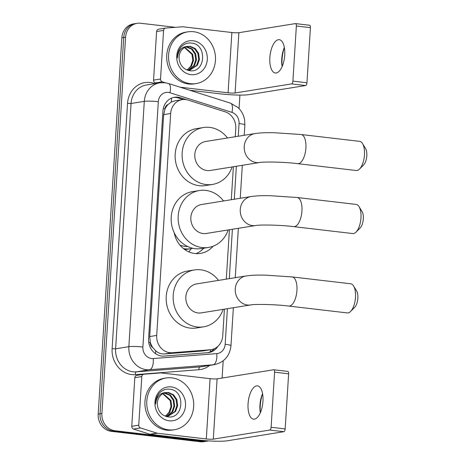 <?xml version="1.0" encoding="UTF-8"?>
<svg xmlns="http://www.w3.org/2000/svg" width="465" height="465" viewBox="0 0 465 465"><rect width="100%" height="100%" fill="white"/><g stroke="black" fill="none" stroke-linecap="round" stroke-linejoin="round"><path stroke-width="0.7" d="M235.267 136.727L235.778 128.526A15.717 14.043 80.9 0 0 225.136 111.809L188.116 100.091A15.717 14.043 80.9 0 0 185.692 99.568A15.717 14.043 80.9 0 0 182.216 99.644A15.717 14.043 80.9 0 0 170.661 113.518L156.699 335.434A15.717 14.043 80.9 0 0 172.224 352.72L210.163 349.773A15.717 14.043 80.9 0 0 211.186 349.651A15.717 14.043 80.9 0 0 222.741 335.776L224.415 309.161M152.851 347.657A15.717 14.043 -99.1 0 1 150.305 342.263L150.294 342.536A5.237 4.679 80.9 0 0 152.851 347.657L155.612 350.726C158.228 353.08 161.245 354.144 164.668 353.935L202.606 350.988L211.186 349.651M182.216 99.644L174.892 100.818L171.254 102.085L168.15 104.422A5.237 4.679 80.9 0 0 164.994 108.874A15.717 1.732 -176.4 0 0 163.25 108.688M196.009 253.623A25.412 22.704 80.9 0 0 203.827 248.188M213.191 246.171A25.412 22.704 -99.1 0 1 200.502 253.402A25.412 22.704 -99.1 0 1 194.881 253.518A25.412 22.704 -99.1 0 1 174.195 232.715M188.831 251.873A27.772 24.808 80.9 0 0 191.167 248.63M164.994 108.874L164.976 109.147A15.717 14.043 -99.1 0 1 168.15 104.422M164.976 109.147L163.668 114.64L149.707 336.555L150.305 342.263M226.304 279.14L229.414 229.745M231.303 199.723L233.378 166.749M208.401 440.89A15.717 14.043 -99.1 0 1 207.46 441.082A15.717 14.043 -99.1 0 1 203.978 441.151L114.971 430.735L113.117 431.032A15.717 14.043 -99.1 0 1 100.045 413.798L123.719 37.496A15.717 14.043 -99.1 0 1 135.274 23.622A15.717 14.043 -99.1 0 0 123.719 37.496L100.045 413.798A15.717 14.043 -99.1 0 0 113.117 431.032L202.118 441.454L113.117 431.032L111.257 431.334A15.717 14.043 -99.1 0 1 98.185 414.094L121.859 37.793A15.717 14.043 -99.1 0 1 133.414 23.918L137.134 23.326A15.717 14.043 -99.1 0 1 140.61 23.25L175.421 27.325M207.46 441.082L205.6 441.378A15.717 14.043 -99.1 0 1 202.118 441.454A15.717 14.043 -99.1 0 0 205.6 441.378L203.74 441.674A15.717 14.043 -99.1 0 1 200.258 441.75L111.257 431.334M186.738 99.737L180.374 97.72A15.717 14.043 80.9 0 0 177.95 97.197A15.717 14.043 80.9 0 0 174.474 97.272A15.717 14.043 80.9 0 0 162.913 111.147L148.591 338.787A15.717 14.043 80.9 0 0 164.122 356.074L207.75 352.691A15.717 14.043 80.9 0 0 208.768 352.569A15.717 14.043 80.9 0 0 217.911 346.344M173.55 97.452A15.717 14.043 -99.1 0 1 176.09 97.499A15.717 14.043 -99.1 0 1 178.514 98.022L183.251 99.522M114.971 430.735A15.717 14.043 -99.1 0 1 101.899 413.495L125.579 37.2A15.717 14.043 -99.1 0 1 137.134 23.326M239.911 95.087L239.062 108.589M223.194 360.811L222.107 378.039M214.58 348.599A15.717 14.043 -99.1 0 1 207.832 352.685M190.383 83.688A26.197 23.407 -99.1 0 1 168.574 58.195A26.197 23.407 -99.1 0 1 187.854 31.835A26.197 23.407 -99.1 0 1 193.649 31.719A26.197 23.407 -99.1 0 1 215.464 57.212A26.197 23.407 -99.1 0 1 196.178 83.572A26.197 23.407 -99.1 0 1 190.383 83.688M196.178 83.572L194.318 83.869A26.197 23.407 -99.1 0 1 188.523 83.991A26.197 23.407 -99.1 0 1 166.714 58.497A26.197 23.407 -99.1 0 1 185.994 32.137L187.854 31.835M193.085 40.757A17.083 15.258 -99.1 0 1 207.291 59.491A17.083 15.258 -99.1 0 1 190.952 74.65A17.083 15.258 -99.1 0 1 176.746 55.916A17.083 15.258 -99.1 0 1 193.085 40.757M189.29 70.639C205.669 73.737 207.402 44.495 191.946 43.146C187.779 42.53 184.187 43.791 181.164 46.93C178.601 49.988 177.363 53.638 177.461 57.881C178.223 50.511 181.641 46.68 187.721 46.401A11.84 10.579 -99.1 0 0 179.228 59.648C180.379 65.693 183.733 69.361 189.29 70.639M189.726 70.058L196.654 65.321L198.689 59.572L197.887 53.492L194.527 48.703L189.575 46.471L187.436 46.454M187.122 70.052L190.092 70.006L197.393 65.199L199.427 59.456L198.625 53.376L195.265 48.581L190.313 46.349L187.808 46.39M188.22 70.134L193.702 65.792L195.736 60.049L194.934 53.969L191.574 49.174L185.954 46.884M188.598 70.139L194.44 65.675L196.474 59.927L195.672 53.853L192.312 49.058L187.366 46.826L186.32 46.75M184.518 47.57L191.981 54.446L192.783 60.52L190.749 66.268L188.023 69.145A11.84 10.579 -99.1 0 1 186.831 69.936M187.093 70.041L191.487 66.152L193.521 60.404L192.719 54.324L184.872 47.372M284.371 47.604A20.96 9.131 -83.3 0 0 282.046 59.497A20.96 9.131 -83.3 0 0 282.156 66.501M282.116 66.594A16.769 7.306 96.7 0 1 282.034 66.117A16.769 7.306 96.7 0 1 281.744 58.945A16.769 7.306 96.7 0 1 284.162 47.953A16.769 7.306 96.7 0 1 284.353 47.506M284.725 55.161A16.769 7.306 -83.3 0 0 279.238 39.699A16.769 7.306 -83.3 0 0 269.851 57.55A16.769 7.306 -83.3 0 0 275.338 73.011A16.769 7.306 -83.3 0 0 284.725 55.161M156.664 83.345L155.322 82.921A2.621 2.342 -99.1 0 1 153.549 80.131L160.524 79.009L163.581 30.411L156.606 31.533A2.621 2.342 -99.1 0 1 158.53 29.225L165.505 28.103A2.621 2.342 80.9 0 0 163.581 30.411M153.549 80.131L156.606 31.533M189.813 90.268L221.108 93.93A20.96 2.308 -176.4 0 0 249.141 94.628L305.627 85.543L291.572 83.898L235.087 92.983A5.237 0.575 3.6 0 1 228.077 92.808L180.106 87.193M309.417 25.25A2.621 1.139 96.7 0 1 309.556 25.25A2.621 1.139 96.7 0 1 310.417 27.662L296.362 26.017A2.621 1.139 -83.3 0 0 295.507 23.605A2.621 1.139 -83.3 0 0 295.362 23.605L238.882 32.695A5.237 0.575 3.6 0 1 231.872 32.515L182.89 26.784A2.621 2.342 80.9 0 0 182.483 26.778L165.674 28.08A2.621 2.342 80.9 0 0 165.505 28.103M291.572 83.898A2.621 1.139 -83.3 0 0 292.898 81.113L306.952 82.758L310.417 27.662M306.952 82.758A2.621 1.139 96.7 0 1 305.627 85.543M292.898 81.113L296.362 26.017M160.524 79.009A2.621 2.342 80.9 0 0 162.297 81.799L165.569 82.834M168.603 429.846A26.197 23.407 -99.1 0 1 146.795 404.347A26.197 23.407 -99.1 0 1 166.081 377.993A26.197 23.407 -99.1 0 1 171.876 377.871A26.197 23.407 -99.1 0 1 193.684 403.364A26.197 23.407 -99.1 0 1 174.398 429.724A26.197 23.407 -99.1 0 1 168.603 429.846M174.398 429.724L172.538 430.02A26.197 23.407 -99.1 0 1 166.743 430.142A26.197 23.407 -99.1 0 1 144.935 404.649A26.197 23.407 -99.1 0 1 164.221 378.289L166.081 377.993M171.306 386.915A17.083 15.258 -99.1 0 1 185.512 405.643A17.083 15.258 -99.1 0 1 169.173 420.802A17.083 15.258 -99.1 0 1 154.967 402.068A17.083 15.258 -99.1 0 1 171.306 386.915M167.516 416.797C183.89 419.889 185.622 390.647 170.173 389.298C166.005 388.682 162.407 389.949 159.385 393.082C156.821 396.139 155.583 399.79 155.682 404.033C156.443 396.662 159.867 392.838 165.941 392.553A11.84 10.579 -99.1 0 0 157.455 405.8C158.6 411.845 161.959 415.512 167.516 416.797M167.946 416.21L174.875 411.473L176.909 405.724L176.107 399.644L172.748 394.855L167.801 392.623L165.656 392.605M165.348 416.204L168.313 416.158L175.613 411.356L177.647 405.608L176.845 399.528L173.486 394.739L168.539 392.501L166.028 392.541M166.447 416.291L171.922 411.949L173.957 406.201L173.154 400.121L169.795 395.331L164.174 393.035M166.825 416.291L172.66 411.827L174.695 406.085L173.893 400.005L170.533 395.209L165.587 392.977L164.54 392.908M162.738 393.721L170.202 400.598L171.004 406.677L168.969 412.42L166.249 415.297A11.84 10.579 -99.1 0 1 165.052 416.088M165.313 416.192L169.708 412.304L171.742 406.555L170.94 400.475L163.093 393.524M362.514 143.546L365.566 148.521A9.434 4.109 96.7 0 1 366.815 155.81A9.434 4.109 96.7 0 1 363.647 164.912L359.526 169.051A14.671 6.388 -83.3 0 0 364.455 154.892A14.671 6.388 -83.3 0 0 362.514 143.546A14.671 6.388 -83.3 0 0 359.654 141.366L301.099 134.513A14.671 6.388 96.7 0 1 305.9 148.039A14.671 6.388 96.7 0 1 297.687 163.657L356.242 170.51A14.671 6.388 -83.3 0 0 359.526 169.051M259.668 162.523A14.671 13.107 80.9 0 1 256.424 162.587A14.671 13.107 80.9 0 1 244.224 146.498A14.671 13.107 80.9 0 1 255.012 133.554L205.594 141.5A14.671 13.107 80.9 0 0 194.794 156.257A14.671 13.107 80.9 0 0 207.006 170.539A14.671 13.107 80.9 0 0 210.25 170.469L259.668 162.523C263.731 161.634 284.249 161.919 297.687 163.657M232.128 166.952A28.818 25.744 -99.1 0 1 212.499 184.436A28.818 25.744 -99.1 0 1 206.123 184.57A28.818 25.744 -99.1 0 1 182.135 156.525A28.818 25.744 -99.1 0 1 203.345 127.532A28.818 25.744 -99.1 0 1 209.721 127.398A28.818 25.744 -99.1 0 1 227.472 137.983M212.499 184.436L205.524 185.558A28.818 25.744 -99.1 0 1 199.148 185.692A28.818 25.744 -99.1 0 1 175.16 157.647A28.818 25.744 -99.1 0 1 196.369 128.654L203.345 127.532M353.551 285.958L356.608 290.927A9.434 4.109 96.7 0 1 357.858 298.222A9.434 4.109 96.7 0 1 354.69 307.324L350.569 311.457A14.671 6.388 -83.3 0 0 355.498 297.304A14.671 6.388 -83.3 0 0 353.551 285.958A14.671 6.388 -83.3 0 0 350.697 283.778L292.136 276.925A14.671 6.388 96.7 0 1 296.943 290.445A14.671 6.388 96.7 0 1 288.73 306.063L347.285 312.922A14.671 6.388 -83.3 0 0 350.569 311.457M250.711 304.93A14.671 13.107 80.9 0 1 247.461 304.999A14.671 13.107 80.9 0 1 235.261 288.91A14.671 13.107 80.9 0 1 246.049 275.96L196.631 283.912A14.671 13.107 80.9 0 0 185.831 298.67A14.671 13.107 80.9 0 0 198.049 312.951A14.671 13.107 80.9 0 0 201.293 312.881L250.711 304.93C254.774 304.046 275.292 304.331 288.73 306.063M223.171 309.365A28.818 25.744 -99.1 0 1 203.536 326.849A28.818 25.744 -99.1 0 1 197.166 326.982A28.818 25.744 -99.1 0 1 173.172 298.937A28.818 25.744 -99.1 0 1 194.387 269.944A28.818 25.744 -99.1 0 1 200.764 269.81A28.818 25.744 -99.1 0 1 218.509 280.395M203.536 326.849L196.567 327.97A28.818 25.744 -99.1 0 1 190.191 328.104A28.818 25.744 -99.1 0 1 166.197 300.059A28.818 25.744 -99.1 0 1 187.412 271.066L194.387 269.944M359.021 206.594L362.072 211.569A9.434 4.109 96.7 0 1 363.322 218.858A9.434 4.109 96.7 0 1 360.154 227.96L356.033 232.099A14.671 6.388 -83.3 0 0 360.962 217.94A14.671 6.388 -83.3 0 0 359.021 206.594A14.671 6.388 -83.3 0 0 356.161 204.414L297.135 197.503A14.671 6.388 96.7 0 1 301.936 211.029A14.671 6.388 96.7 0 1 293.723 226.647L352.749 233.558A14.671 6.388 -83.3 0 0 356.033 232.099M255.704 225.513A14.671 13.107 80.9 0 1 252.46 225.583A14.671 13.107 80.9 0 1 240.26 209.494A14.671 13.107 80.9 0 1 251.048 196.544L201.63 204.495A14.671 13.107 80.9 0 0 190.83 219.253A14.671 13.107 80.9 0 0 203.042 233.529A14.671 13.107 80.9 0 0 206.291 233.465L255.704 225.513C259.772 224.624 280.285 224.915 293.723 226.647M187.761 246.572A24.889 22.233 -99.1 0 1 185.204 246.433A24.889 22.233 -99.1 0 1 179.955 245.102M228.17 229.943A28.818 25.744 -99.1 0 1 208.535 247.432A28.818 25.744 -99.1 0 1 202.159 247.566A28.818 25.744 -99.1 0 1 178.171 219.521A28.818 25.744 -99.1 0 1 199.38 190.528A28.818 25.744 -99.1 0 1 205.757 190.394A28.818 25.744 -99.1 0 1 223.508 200.973M208.535 247.432L201.56 248.554A28.818 25.744 -99.1 0 1 195.19 248.688A28.818 25.744 -99.1 0 1 171.196 220.643A28.818 25.744 -99.1 0 1 192.411 191.65L199.38 190.528M192.789 248.281A27.249 24.343 -99.1 0 1 190.853 248.682A27.249 24.343 -99.1 0 1 184.826 248.81A27.249 24.343 -99.1 0 1 183.483 248.612M184.698 249.536A27.249 24.343 80.9 0 0 187.133 249.281L190.853 248.682M262.591 393.756A20.96 9.131 -83.3 0 0 260.266 405.649A20.96 9.131 -83.3 0 0 260.383 412.653M260.342 412.746A16.769 7.306 96.7 0 1 260.261 412.269A16.769 7.306 96.7 0 1 259.964 405.096A16.769 7.306 96.7 0 1 262.382 394.105A16.769 7.306 96.7 0 1 262.574 393.663M262.952 401.312A16.769 7.306 -83.3 0 0 257.459 385.857A16.769 7.306 -83.3 0 0 248.072 403.701A16.769 7.306 -83.3 0 0 253.565 419.163A16.769 7.306 -83.3 0 0 262.952 401.312M138.744 425.167A2.621 2.342 80.9 0 0 140.517 427.951L156.914 433.142A2.621 2.342 80.9 0 0 157.321 433.229L150.346 434.351A2.621 2.342 -99.1 0 1 149.939 434.264L133.542 429.073A2.621 2.342 -99.1 0 1 131.769 426.289L138.744 425.167L141.802 376.569L134.827 377.69A2.621 2.342 -99.1 0 1 136.757 375.377L143.726 374.255A2.621 2.342 80.9 0 0 141.802 376.569M131.769 426.289L134.827 377.69M150.346 434.351L199.328 440.082A20.96 2.308 -176.4 0 0 227.362 440.779L283.848 431.694L269.793 430.049L213.307 439.134A5.237 0.575 3.6 0 1 206.303 438.96L157.321 433.229M287.637 371.407A2.621 1.139 96.7 0 1 287.783 371.401A2.621 1.139 96.7 0 1 288.637 373.819L274.582 372.174A2.621 1.139 -83.3 0 0 273.728 369.756A2.621 1.139 -83.3 0 0 273.589 369.762L217.103 378.847A5.237 0.575 3.6 0 1 210.093 378.673L161.111 372.936A2.621 2.342 80.9 0 0 160.704 372.93L143.9 374.232A2.621 2.342 80.9 0 0 143.726 374.255M269.793 430.049A2.621 1.139 -83.3 0 0 271.118 427.265L285.173 428.91L288.637 373.819M285.173 428.91A2.621 1.139 96.7 0 1 283.848 431.694M271.118 427.265L274.582 372.174M155.554 353.691A15.717 7.045 -94.4 0 0 155.612 350.726M171.254 102.085A15.717 6.44 -72.4 0 0 171.597 98.092M210.308 351.813A15.717 7.045 -94.4 0 0 210.535 349.756M150.294 342.536A15.717 1.732 -176.4 0 0 148.736 342.362M163.668 114.64L170.661 113.518M202.606 350.988L210.163 349.773M164.668 353.935L172.224 352.72M149.707 336.555L156.699 335.434M98.185 414.094L101.899 413.495M121.859 37.793L125.579 37.2M200.258 441.75L203.978 441.151M238.254 136.245L239.056 123.527A10.48 9.364 80.9 0 0 231.959 112.385L169.958 92.756A10.48 9.364 80.9 0 0 168.342 92.407A10.48 9.364 80.9 0 0 158.315 101.701L142.883 347.024A10.48 9.364 80.9 0 0 151.596 358.515A10.48 9.364 80.9 0 0 153.235 358.55L216.777 353.615A10.48 9.364 80.9 0 0 225.165 344.286L227.408 308.679M216.777 353.615A10.48 4.697 -94.4 0 1 213.115 364.793L149.567 369.727A20.96 18.722 -99.1 0 1 146.295 369.658A20.96 18.722 -99.1 0 1 128.863 346.675L144.301 101.353A20.96 18.722 -99.1 0 1 159.71 82.857L146.458 84.985A20.96 18.722 80.9 0 0 131.049 103.486L115.616 348.808A20.96 18.722 80.9 0 0 133.048 371.791A20.96 18.722 80.9 0 0 136.321 371.855L199.863 366.926A20.96 18.722 80.9 0 0 201.229 366.763L214.475 364.63A20.96 18.722 -99.1 0 1 213.115 364.793L199.863 366.926A2.621 1.174 85.6 0 0 198.95 369.716L135.402 374.651A23.581 21.065 -99.1 0 1 112.112 348.721L127.544 103.399L131.049 103.486L144.301 101.353A10.48 1.157 3.6 0 1 158.315 101.701M135.402 374.651A2.621 1.174 85.6 0 1 136.321 371.855L149.567 369.727A10.48 4.697 -94.4 0 0 153.235 358.55M127.544 103.399A23.581 21.065 -99.1 0 1 150.096 82.479A23.581 21.065 -99.1 0 1 153.735 83.264L154.897 83.63M209.593 365.414A23.581 21.065 -99.1 0 1 198.95 369.716M142.883 347.024A10.48 1.157 3.6 0 0 128.863 346.675L115.616 348.808L112.112 348.721M229.297 278.657L232.401 229.262M234.29 199.241L236.365 166.267M153.636 83.834A2.621 1.075 107.6 0 1 153.735 83.264M225.165 344.286A10.48 1.157 3.6 0 1 230.977 345.693L233.366 307.72M239.056 123.527A10.48 1.157 3.6 0 1 244.863 124.928L244.613 119.958C243.753 114.965 241.492 110.775 237.824 107.38L230.471 103.137L168.47 83.508A10.48 4.295 -72.4 0 1 169.958 92.756M231.959 112.385A10.48 4.295 -72.4 0 0 230.471 103.137M178.514 98.022L180.374 97.72M235.087 92.983L238.882 32.695M228.077 92.808L231.872 32.515M162.297 81.799L155.322 82.921M213.307 439.134L217.103 378.847M206.303 438.96L210.093 378.673M149.939 434.264L156.914 433.142M140.517 427.951L133.542 429.073M168.47 83.508L164.912 82.747L159.71 82.857M214.475 364.63C224.264 362.305 229.762 355.992 230.977 345.693M235.255 277.698L238.359 228.303M240.248 198.282L242.323 165.313M244.212 135.286L244.863 124.928M309.556 25.25L295.507 23.605M255.012 133.554C263.562 132.461 267.055 132.711 274.088 132.711L301.099 134.513M246.049 275.96C254.605 274.867 258.098 275.117 265.131 275.123L292.136 276.925M251.048 196.544C259.598 195.451 263.091 195.701 270.13 195.701L297.135 197.503M287.783 371.401L273.728 369.756"/></g></svg>
